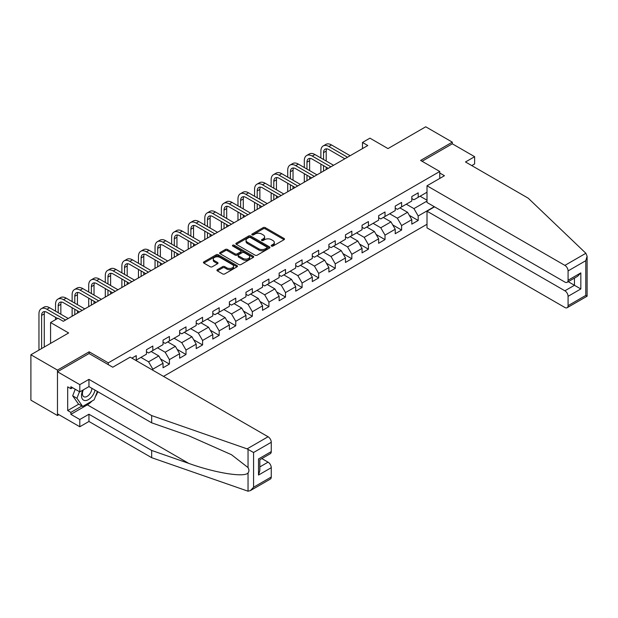 <?xml version="1.0" encoding="UTF-8"?>
<svg xmlns="http://www.w3.org/2000/svg" width="618" height="618" viewBox="0 0 618 618"><rect width="100%" height="100%" fill="white"/><g stroke="black" fill="none" stroke-linecap="round" stroke-linejoin="round"><path stroke-width="0.93" d="M271.511 246.072A1.035 0.595 0 0 0 272.971 246.072L284.056 239.676A1.475 0.85 0 0 0 284.489 239.073A1.475 0.85 0 0 0 284.056 238.471L265.269 227.625A1.475 0.85 0 0 0 263.183 227.625L252.098 234.021A1.035 0.595 0 0 0 251.796 234.446A1.035 0.595 0 0 0 252.098 234.871A1.035 0.595 0 0 0 253.558 234.871L254.995 234.037A4.72 2.727 0 0 1 261.669 234.037L263.237 234.94A4.72 2.727 0 0 1 264.62 236.872A4.72 2.727 0 0 1 263.237 238.795L261.8 239.629A1.035 0.595 0 0 0 261.499 240.047A1.035 0.595 0 0 0 261.8 240.472A1.035 0.595 0 0 0 263.26 240.472L264.697 239.645A4.72 2.727 0 0 1 271.379 239.645L272.94 240.549A4.72 2.727 0 0 1 274.322 242.472A4.72 2.727 0 0 1 272.94 244.404L271.511 245.23A1.035 0.595 0 0 0 271.202 245.655A1.035 0.595 0 0 0 271.511 246.072L271.511 245.23M217.374 269.672A1.475 0.85 0 0 0 216.941 270.275A1.475 0.85 0 0 0 217.374 270.877L222.642 273.921A1.475 0.85 0 0 0 224.736 273.921L237.042 266.814A1.475 0.85 0 0 0 237.474 266.211A1.475 0.85 0 0 0 237.042 265.609L218.262 254.763A1.475 0.85 0 0 0 216.176 254.763L203.863 261.87A1.475 0.85 0 0 0 203.43 262.472A1.475 0.85 0 0 0 203.863 263.075L210.228 266.752A1.475 0.85 0 0 0 212.314 266.752L217.582 263.708A1.475 0.85 0 0 0 218.015 263.106A1.475 0.85 0 0 0 217.582 262.503L214.431 260.68A3.947 2.279 0 0 1 213.272 259.073A3.947 2.279 0 0 1 215.705 256.964A3.947 2.279 0 0 1 220.008 257.459L232.376 264.597A3.947 2.279 0 0 1 233.534 266.211A3.947 2.279 0 0 1 231.093 268.312A3.947 2.279 0 0 1 226.791 267.826L224.736 266.636A1.475 0.85 0 0 0 222.642 266.636L217.374 269.672L217.374 270.877L222.642 267.857L222.642 266.636M471.766 165.593L474.632 163.932L474.632 156.694L452.306 143.801L452.306 142.148L425.732 126.798L387.988 148.59L369.919 138.154L362.48 142.449L367.795 145.524L63.322 321.306L58.007 318.231L50.568 322.534L50.568 343.399M89.154 353.589L89.154 351.804L57.474 370.097L30.9 354.755L68.637 332.963L50.568 322.534M89.154 351.804L108.289 362.859L439.761 171.48L439.761 178.417M452.306 142.148L420.626 160.433L439.761 171.48M255.095 255.188A1.475 0.85 0 0 0 257.188 255.188L269.494 248.073A1.475 0.85 0 0 0 269.927 247.47A1.475 0.85 0 0 0 269.494 246.876L250.715 236.03A1.475 0.85 0 0 0 248.629 236.03L236.315 243.137A1.475 0.85 0 0 0 235.883 243.739A1.475 0.85 0 0 0 236.315 244.342L255.095 255.188M233.125 246.296A1.035 0.595 0 0 1 234.176 246.443L234.176 245.215L253.272 256.238A1.475 0.85 0 0 1 253.704 256.841A1.475 0.85 0 0 1 253.272 257.443L240.958 264.55A1.475 0.85 0 0 1 238.872 264.55L220.085 253.712L220.085 252.507A1.475 0.85 0 0 0 219.653 253.11A1.475 0.85 0 0 0 220.085 253.712M220.085 252.507L225.361 249.463A1.475 0.85 0 0 1 227.447 249.463L235.064 253.859A1.475 0.85 0 0 0 237.15 253.859L240.649 251.843A1.475 0.85 0 0 0 241.074 251.24A1.475 0.85 0 0 0 240.649 250.638L232.716 246.057A1.035 0.595 0 0 1 232.414 245.64A1.035 0.595 0 0 1 233.048 245.083A1.035 0.595 0 0 1 234.176 245.215M57.474 370.097L57.474 415.52L30.9 400.17L30.9 354.755M108.289 364.635L108.289 362.859M163.523 376.393L427.007 224.264M427.007 192.229L418.185 197.32L418.185 192.839L411.804 196.524L411.804 201.004L401.6 206.899L401.6 202.418L395.219 206.103L395.219 210.584L385.014 216.47L385.014 211.989L378.633 215.674L378.633 220.155L368.428 226.049L368.428 221.568L362.055 225.246L362.055 229.726L351.843 235.62L351.843 231.14L345.47 234.825L345.47 239.305L335.265 245.199L335.265 240.719L328.884 244.396L328.884 248.876L318.679 254.77L318.679 250.29L312.299 253.975L312.299 258.455L302.094 264.349L302.094 259.869L295.713 263.546L295.713 268.027L285.508 273.921L285.508 269.44L279.127 273.125L279.127 277.606L268.923 283.492L268.923 279.012L262.55 282.696L262.55 287.177L252.345 293.071L252.345 288.591L245.964 292.275L245.964 296.756L235.759 302.642L235.759 298.162L229.378 301.847L229.378 306.327L219.174 312.221L219.174 307.741L212.793 311.426L212.793 315.906L202.588 321.793L202.588 317.312L196.207 320.997L196.207 325.477L186.003 331.372L186.003 326.891L179.629 330.568L179.629 335.049L169.417 340.943L169.417 336.462L163.044 340.147L163.044 344.628L152.839 350.522L152.839 346.041L146.458 349.718L146.458 354.199L136.254 360.093L136.254 355.613L131.897 358.131M434.292 206.682L418.185 215.983L418.185 220.464L411.804 224.141L411.804 219.66L401.6 225.555L401.6 230.035L395.219 233.72L395.219 229.239L385.014 235.134L385.014 239.614L378.633 243.291L378.633 238.811L368.428 244.705L368.428 249.185L362.055 252.87L362.055 248.39L351.843 254.284L351.843 258.764L345.47 262.441L345.47 257.961L335.265 263.855L335.265 268.336L328.884 272.02L328.884 267.54L318.679 273.426L318.679 277.915L312.299 281.592L312.299 277.111L302.094 283.005L302.094 287.486L295.713 291.171L295.713 286.69L285.508 292.577L285.508 297.057L279.127 300.742L279.127 296.261L268.923 302.156L268.923 306.636L262.55 310.321L262.55 305.84L252.345 311.727L252.345 316.207L245.964 319.892L245.964 315.412L235.759 321.306L235.759 325.786L229.378 329.464L229.378 324.983L219.174 330.877L219.174 335.358L212.793 339.043L212.793 334.562L202.588 340.456L202.588 344.937L196.207 348.614L196.207 344.133L186.003 350.027L186.003 354.508L179.629 358.193L179.629 353.712L169.417 359.606L169.417 364.087L163.044 367.764L163.044 363.284L152.839 369.178L152.839 370.221M136.254 360.093L135.775 360.371M151.132 351.503L158.787 355.922L148.583 361.816L140.927 357.397M146.458 351.75L148.583 352.971L152.839 350.522M148.583 361.816L152.839 369.178M158.787 355.922L163.044 363.284M167.717 341.924L175.373 346.343L165.168 352.237L157.513 347.818M163.044 342.171L165.168 343.399L169.417 340.943M165.168 352.237L169.417 359.606M175.373 346.343L179.629 353.712M184.303 332.353L191.959 336.771L181.754 342.666L174.098 338.247M179.629 332.6L181.754 333.828L186.003 331.372M181.754 342.666L186.003 350.027M191.959 336.771L196.207 344.133M200.889 322.774L208.544 327.2L198.339 333.087L190.684 328.668M196.207 323.021L198.339 324.249L202.588 321.793M198.339 333.087L202.588 340.456M208.544 327.2L212.793 334.562M217.474 313.202L225.13 317.621L214.917 323.515L207.269 319.097M212.793 313.45L214.917 314.678L219.174 312.221M214.917 323.515L219.174 330.877M225.13 317.621L229.378 324.983M234.06 303.631L241.708 308.05L231.503 313.936L223.847 309.518M229.378 303.871L231.503 305.099L235.759 302.642M231.503 313.936L235.759 321.306M241.708 308.05L245.964 315.412M250.638 294.052L258.293 298.471L248.088 304.365L240.433 299.946M245.964 294.299L248.088 295.528L252.345 293.071M248.088 304.365L252.345 311.727M258.293 298.471L262.55 305.84M267.223 284.481L274.879 288.9L264.674 294.786L257.018 290.367M262.55 284.72L264.674 285.949L268.923 283.492M264.674 294.786L268.923 302.156M274.879 288.9L279.127 296.261M283.809 274.902L291.464 279.321L281.26 285.215L273.604 280.796M279.127 275.149L281.26 276.377L285.508 273.921M281.26 285.215L285.508 292.577M291.464 279.321L295.713 286.69M300.394 265.331L308.05 269.749L297.845 275.643L290.19 271.217M295.713 265.57L297.845 266.798L302.094 264.349M297.845 275.643L302.094 283.005M308.05 269.749L312.299 277.111M316.98 255.752L324.628 260.17L314.423 266.064L306.767 261.646M312.299 255.999L314.423 257.227L318.679 254.77M314.423 266.064L318.679 273.426M324.628 260.17L328.884 267.54M333.558 246.18L341.213 250.599L331.009 256.493L323.353 252.074M328.884 246.427L331.009 247.648L335.265 245.199M331.009 256.493L335.265 263.855M341.213 250.599L345.47 257.961M350.143 236.601L357.799 241.02L347.594 246.914L339.939 242.495M345.47 236.849L347.594 238.077L351.843 235.62M347.594 246.914L351.843 254.284M357.799 241.02L362.055 248.39M366.729 227.03L374.384 231.449L364.18 237.343L356.524 232.924M362.055 227.277L364.18 228.506L368.428 226.049M364.18 237.343L368.428 244.705M374.384 231.449L378.633 238.811M383.314 217.451L390.97 221.877L380.765 227.764L373.11 223.345M378.633 217.698L380.765 218.926L385.014 216.47M380.765 227.764L385.014 235.134M390.97 221.877L395.219 229.239M399.9 207.88L407.556 212.298L397.343 218.193L389.695 213.774M395.219 208.127L397.343 209.355L401.6 206.899M397.343 218.193L401.6 225.555M407.556 212.298L411.804 219.66M427.007 201.066L413.929 208.614L406.273 204.195M420.093 196.215L427.007 200.209M411.804 198.548L413.929 199.776L418.185 197.32M413.929 208.614L418.185 215.983M57.474 415.52L58.911 414.686M362.48 142.449L362.48 148.59M409.309 215.334L418.185 220.464M392.724 224.913L401.6 230.035M376.138 234.485L385.014 239.614M359.552 244.064L368.428 249.185M342.967 253.635L351.843 258.764M326.389 263.214L335.265 268.336M309.803 272.785L318.679 277.915M293.218 282.364L302.094 287.486M276.632 291.935L285.508 297.057M260.047 301.507L268.923 306.636M243.461 311.086L252.345 316.207M226.883 320.657L235.759 325.786M210.298 330.236L219.174 335.358M193.712 339.807L202.588 344.937M177.127 349.386L186.003 354.508M160.541 358.958L169.417 364.087M271.92 246.219L272.94 245.632A4.72 2.727 0 0 0 274.322 243.701L274.322 242.472M264.62 236.872L264.62 238.1A4.72 2.727 0 0 1 263.237 240.023L262.217 240.618M284.056 238.471L284.056 239.676L265.269 228.853A1.475 0.85 0 0 0 263.183 228.853L252.507 235.01M269.494 246.876L269.494 248.073L250.715 237.258A1.475 0.85 0 0 0 248.629 237.258L236.331 244.349M266.891 247.895A1.035 0.595 0 0 0 267.192 247.47A1.035 0.595 0 0 0 266.891 247.053L250.406 237.536A1.035 0.595 0 0 0 248.938 237.536L247.432 238.409A4.72 2.727 0 0 0 246.041 240.332A4.72 2.727 0 0 0 247.432 242.264L258.695 248.768A4.72 2.727 0 0 0 265.377 248.768L266.891 247.895L266.891 249.124A1.035 0.595 0 0 0 267.192 248.699L267.192 247.47M246.041 240.332L246.041 241.561A4.72 2.727 0 0 0 247.432 243.492L247.432 242.264M266.891 249.124L265.377 249.996A4.72 2.727 0 0 1 258.695 249.996L247.432 243.492M220.108 253.72L225.361 250.692L225.361 249.463M241.074 251.24L241.074 252.468A1.475 0.85 0 0 1 240.649 253.071L237.15 255.087A1.475 0.85 0 0 1 235.064 255.087L227.447 250.692A1.475 0.85 0 0 0 225.361 250.692M234.176 246.443L253.249 257.459M242.967 258.424A3.947 2.279 0 0 0 247.27 258.919A3.947 2.279 0 0 0 249.703 256.81A3.947 2.279 0 0 0 248.552 255.203L244.195 252.685A1.475 0.85 0 0 0 242.109 252.685L238.61 254.701A1.475 0.85 0 0 0 238.177 255.304A1.475 0.85 0 0 0 238.61 255.906L242.967 258.424L242.967 259.653A3.947 2.279 0 0 0 247.27 260.147A3.947 2.279 0 0 0 249.703 258.038L249.703 256.81M238.177 255.304L238.177 256.532A1.475 0.85 0 0 0 238.61 257.134L238.61 255.906M242.967 259.653L238.61 257.134M233.534 266.211L233.534 267.439A3.947 2.279 0 0 1 231.093 269.541A3.947 2.279 0 0 1 226.791 269.046L224.736 267.857A1.475 0.85 0 0 0 222.642 267.857M213.272 259.073L213.272 260.302A3.947 2.279 0 0 0 214.431 261.908L214.431 260.68M217.567 263.724L214.431 261.908M237.042 265.609L237.042 266.814L218.262 255.991A1.475 0.85 0 0 0 216.176 255.991L203.878 263.09L203.863 261.87M320.889 157.969L320.889 151.093A11.278 6.512 60 0 1 323.222 145.933L325.879 144.396A11.278 6.512 60 0 1 331.518 144.96L350.143 155.713M323.222 145.933A11.278 6.512 60 0 1 328.861 146.489L347.486 157.242M344.829 158.78L328.861 149.556A7.516 4.341 -120 0 0 325.107 149.185A7.516 4.341 -120 0 0 323.546 152.631L323.546 159.506M326.675 148.838A7.516 4.341 -120 0 0 326.204 151.093L326.204 161.035M323.546 165.639L323.546 171.062M326.204 167.177L326.204 169.533M320.889 172.6L320.889 164.102M82.843 390.128A9.772 5.639 120 0 0 84.96 400.549A9.772 5.639 120 0 0 95.033 390.12M83.368 389.827A6.69 3.862 120 0 0 83.809 396.71A6.69 3.862 120 0 0 84.79 397.011A6.69 3.862 120 0 0 91.881 388.305M97.381 391.48L94.152 399.807L82.673 406.435L78.424 403.979L72.685 395.814L75.234 389.247M82.673 406.435L76.933 398.27L79.483 391.704M72.685 395.814L76.933 398.27M585.872 253.272L587.1 256.246L585.779 260.696L568.081 270.916A4.511 2.603 -120 0 0 564.891 265.392L585.872 253.272L528.212 198.185L465.493 161.97L474.632 156.694M434.554 206.837L427.007 211.194L427.007 227.887L564.891 307.494A4.511 2.603 -120 0 0 567.146 307.718A4.511 2.603 -120 0 0 568.081 305.655L568.081 296.323A4.511 2.603 -120 0 0 564.891 290.8L574.454 285.277L580.835 288.961L568.081 296.323M427.007 211.194L564.891 290.8M439.761 173.017L444.442 175.721L427.007 185.786L427.007 202.48L564.891 282.086A4.511 2.603 -120 0 0 567.146 282.31A4.511 2.603 -120 0 0 568.081 280.24L568.081 270.916M427.007 185.786L564.891 265.392M452.306 143.801L422.063 161.267M568.228 281.684L574.454 285.277L574.454 278.085M568.081 280.24L580.835 272.878L577.645 276.246L567.146 282.31M568.081 305.655L585.779 295.435L586.451 295.821M92.036 401.028A16.91 9.764 -60 0 1 87.347 404.836L70.869 414.354L79.799 419.506L88.946 414.23L151.665 450.445L151.665 457.683L248.042 491.202L250.375 490.607L253.565 487.239L271.263 477.019A4.511 2.603 60 0 1 270.329 479.081L250.375 490.607M151.665 450.445L188.737 463.376C215.072 472.948 244.581 477.699 248.042 472.925C249.201 471.472 249.201 469.688 248.042 467.579L231.48 454.709L188.737 435.752L151.665 422.82L88.946 386.605L79.799 391.889L70.869 386.729L70.869 388.699L67.686 386.853L67.686 410.545L70.869 412.384L81.931 406.003M79.799 419.506L79.799 426.752L57.474 413.859L57.474 371.758L89.054 353.527L112.754 367.216L130.189 357.15L268.073 436.756A4.511 2.603 60 0 1 271.263 442.279L271.263 451.603A4.511 2.603 60 0 1 270.329 453.674L259.83 459.738L259.83 470.607L258.509 475.057L258.509 458.973C260.224 459.962 260.224 459.962 258.509 458.973L271.263 451.603M88.946 414.23L88.946 421.468L79.799 426.752M151.665 457.683L88.946 421.468M271.263 442.279L253.565 452.5L247.092 448.869L151.665 415.582L88.946 379.367L79.799 384.643L79.799 391.889M79.799 384.643L57.474 371.758M70.869 414.354L70.869 412.384M88.946 379.367L88.946 386.605M151.665 415.582L151.665 422.82M259.83 466.922L268.073 462.164A4.511 2.603 60 0 1 271.263 467.687L271.263 477.019M268.073 462.164L261.847 458.571M97.798 391.719A16.91 9.764 -60 0 1 95.396 396.601M72.576 387.71L70.869 388.699M67.686 410.545L78.741 404.164M304.303 167.54L304.303 160.672A11.278 6.512 60 0 1 306.644 155.504L309.301 153.975A11.278 6.512 60 0 1 314.933 154.531L333.558 165.284M306.644 155.504A11.278 6.512 60 0 1 312.275 156.068L330.9 166.821M328.243 168.351L312.275 159.135A7.516 4.341 -120 0 0 308.521 158.764A7.516 4.341 -120 0 0 306.961 162.202L306.961 169.077M310.089 158.417A7.516 4.341 -120 0 0 309.618 160.672L309.618 170.614M306.961 175.218L306.961 180.641M309.618 176.748L309.618 179.104M304.303 182.171L304.303 173.681M287.718 177.119L287.718 170.244A11.278 6.512 60 0 1 290.058 165.083L292.716 163.546A11.278 6.512 60 0 1 298.355 164.102L316.98 174.855M290.058 165.083A11.278 6.512 60 0 1 295.698 165.639L314.323 176.393M311.665 177.93L295.698 168.706A7.516 4.341 -120 0 0 291.935 168.335A7.516 4.341 -120 0 0 290.375 171.781L290.375 178.648M293.504 167.988A7.516 4.341 -120 0 0 293.032 170.244L293.032 180.186M290.375 184.79L290.375 190.213M293.032 186.327L293.032 188.683M287.718 191.75L287.718 183.252M271.14 186.69L271.14 179.815A11.278 6.512 60 0 1 273.473 174.655L276.13 173.125A11.278 6.512 60 0 1 281.769 173.681L300.394 184.434M273.473 174.655A11.278 6.512 60 0 1 279.112 175.218L297.737 185.972M295.08 187.501L279.112 178.285A7.516 4.341 -120 0 0 275.35 177.914A7.516 4.341 -120 0 0 273.797 181.352L273.797 188.227M276.926 177.567A7.516 4.341 -120 0 0 276.455 179.815L276.455 189.765M273.797 194.361L273.797 199.792M276.455 195.898L276.455 198.254M271.14 201.321L271.14 192.831M254.554 196.269L254.554 189.394A11.278 6.512 60 0 1 256.887 184.234L259.545 182.696A11.278 6.512 60 0 1 265.184 183.252L283.809 194.006M256.887 184.234A11.278 6.512 60 0 1 262.526 184.79L281.151 195.543M278.494 197.08L262.526 187.857A7.516 4.341 -120 0 0 258.764 187.486A7.516 4.341 -120 0 0 257.212 190.931L257.212 197.799M260.34 187.138A7.516 4.341 -120 0 0 259.869 189.394L259.869 199.336M257.212 203.94L257.212 209.363M259.869 205.477L259.869 207.833M254.554 210.9L254.554 202.403M237.969 205.84L237.969 198.965A11.278 6.512 60 0 1 240.302 193.805L242.959 192.268A11.278 6.512 60 0 1 248.598 192.831L267.223 203.585M240.302 193.805A11.278 6.512 60 0 1 245.941 194.361L264.566 205.114M261.908 206.651L245.941 197.436A7.516 4.341 -120 0 0 242.186 197.057A7.516 4.341 -120 0 0 240.626 200.502L240.626 207.378M243.755 196.717A7.516 4.341 -120 0 0 243.283 198.965L243.283 208.907M240.626 213.511L240.626 218.942M243.283 215.049L243.283 217.405M237.969 220.471L237.969 211.982M221.383 215.419L221.383 208.544A11.278 6.512 60 0 1 223.716 203.384L226.373 201.847A11.278 6.512 60 0 1 232.013 202.403L250.638 213.156M223.716 203.384A11.278 6.512 60 0 1 229.355 203.94L247.98 214.693M245.323 216.23L229.355 207.007A7.516 4.341 -120 0 0 225.601 206.636A7.516 4.341 -120 0 0 224.04 210.074L224.04 216.949M227.169 206.288A7.516 4.341 -120 0 0 226.698 208.544L226.698 218.486M224.04 223.09L224.04 228.513M226.698 224.62L226.698 226.976M221.383 230.05L221.383 221.553M204.797 224.991L204.797 218.115A11.278 6.512 60 0 1 207.138 212.955L209.796 211.418A11.278 6.512 60 0 1 215.427 211.982L234.06 222.735M207.138 212.955A11.278 6.512 60 0 1 212.77 213.511L231.395 224.264M228.737 225.802L212.77 216.586A7.516 4.341 -120 0 0 209.015 216.207A7.516 4.341 -120 0 0 207.455 219.653L207.455 226.528M210.584 215.867A7.516 4.341 -120 0 0 210.112 218.115L210.112 228.057M207.455 232.662L207.455 238.092M210.112 234.199L210.112 236.555M204.797 239.622L204.797 231.132M188.22 234.57L188.22 227.694A11.278 6.512 60 0 1 190.553 222.526L193.21 220.997A11.278 6.512 60 0 1 198.849 221.553L217.474 232.306M190.553 222.526A11.278 6.512 60 0 1 196.192 223.09L214.817 233.843M212.159 235.373L196.192 226.157A7.516 4.341 -120 0 0 192.43 225.786A7.516 4.341 -120 0 0 190.877 229.224L190.877 236.099M194.006 225.439A7.516 4.341 -120 0 0 193.534 227.694L193.534 237.636M190.877 242.241L190.877 247.663M193.534 243.77L193.534 246.126M188.22 249.201L188.22 240.703M171.634 244.141L171.634 237.266A11.278 6.512 60 0 1 173.967 232.105L176.624 230.568A11.278 6.512 60 0 1 182.264 231.132L200.889 241.885M173.967 232.105A11.278 6.512 60 0 1 179.606 232.662L198.231 243.415M195.574 244.952L179.606 235.736A7.516 4.341 -120 0 0 175.844 235.358A7.516 4.341 -120 0 0 174.291 238.803L174.291 245.678M177.42 235.01A7.516 4.341 -120 0 0 176.949 237.266L176.949 247.208M174.291 251.812L174.291 257.235M176.949 253.349L176.949 255.705M171.634 258.772L171.634 250.282M155.048 253.712L155.048 246.845A11.278 6.512 60 0 1 157.381 241.677L160.039 240.147A11.278 6.512 60 0 1 165.678 240.703L184.303 251.456M157.381 241.677A11.278 6.512 60 0 1 163.021 242.241L181.646 252.994M178.988 254.523L163.021 245.307A7.516 4.341 -120 0 0 159.259 244.937A7.516 4.341 -120 0 0 157.706 248.374L157.706 255.249M160.834 244.589A7.516 4.341 -120 0 0 160.363 246.845L160.363 256.787M157.706 261.391L157.706 266.814M160.363 262.92L160.363 265.276M155.048 268.351L155.048 259.854M138.463 263.291L138.463 256.416A11.278 6.512 60 0 1 140.796 251.256L143.453 249.718A11.278 6.512 60 0 1 149.093 250.282L167.717 261.035M140.796 251.256A11.278 6.512 60 0 1 146.435 251.812L165.06 262.565M162.403 264.102L146.435 254.879A7.516 4.341 -120 0 0 142.681 254.508A7.516 4.341 -120 0 0 141.12 257.953L141.12 264.828M144.249 254.16A7.516 4.341 -120 0 0 143.778 256.416L143.778 266.358M141.12 270.962L141.12 276.385M143.778 272.499L143.778 274.856M138.463 277.922L138.463 269.425M121.877 272.862L121.877 265.995A11.278 6.512 60 0 1 124.218 260.827L126.875 259.297A11.278 6.512 60 0 1 132.507 259.854L151.132 270.607M124.218 260.827A11.278 6.512 60 0 1 129.85 261.391L148.474 272.144M145.817 273.674L129.85 264.458A7.516 4.341 -120 0 0 126.095 264.087A7.516 4.341 -120 0 0 124.535 267.524L124.535 274.4M127.663 263.739A7.516 4.341 -120 0 0 127.192 265.995L127.192 275.937M124.535 280.541L124.535 285.964M127.192 282.071L127.192 284.427M121.877 287.494L121.877 279.004M105.292 282.441L105.292 275.566A11.278 6.512 60 0 1 107.632 270.406L110.29 268.869A11.278 6.512 60 0 1 115.929 269.425L134.554 280.178M107.632 270.406A11.278 6.512 60 0 1 113.272 270.962L131.897 281.715M129.239 283.253L113.272 274.029A7.516 4.341 -120 0 0 109.51 273.658A7.516 4.341 -120 0 0 107.949 277.103L107.949 283.971M111.078 273.31A7.516 4.341 -120 0 0 110.607 275.566L110.607 285.508M107.949 290.112L107.949 295.535M110.607 291.65L110.607 294.006M105.292 297.073L105.292 288.575M88.714 292.013L88.714 285.137A11.278 6.512 60 0 1 91.047 279.977L93.704 278.448A11.278 6.512 60 0 1 99.343 279.004L117.968 289.757M91.047 279.977A11.278 6.512 60 0 1 96.686 280.541L115.311 291.294M112.654 292.824L96.686 283.608A7.516 4.341 -120 0 0 92.924 283.237A7.516 4.341 -120 0 0 91.371 286.675L91.371 293.55M94.5 282.889A7.516 4.341 -120 0 0 94.029 285.137L94.029 295.087M91.371 299.684L91.371 305.114M94.029 301.221L94.029 303.577M88.714 306.644L88.714 298.154M72.128 301.592L72.128 294.716A11.278 6.512 60 0 1 74.461 289.556L77.119 288.019A11.278 6.512 60 0 1 82.758 288.575L101.383 299.328M74.461 289.556A11.278 6.512 60 0 1 80.101 290.112L98.725 300.866M96.068 302.403L80.101 293.179A7.516 4.341 -120 0 0 76.338 292.808A7.516 4.341 -120 0 0 74.786 296.254L74.786 303.121M77.914 292.461A7.516 4.341 -120 0 0 77.443 294.716L77.443 304.659M74.786 309.263L74.786 314.686M77.443 310.8L77.443 313.156M72.128 316.223L72.128 307.725M55.543 311.163L55.543 304.288A11.278 6.512 60 0 1 57.876 299.127L60.533 297.59A11.278 6.512 60 0 1 66.172 298.154L84.797 308.907M57.876 299.127A11.278 6.512 60 0 1 63.515 299.684L82.14 310.437M79.483 311.974L63.515 302.758A7.516 4.341 -120 0 0 59.761 302.38A7.516 4.341 -120 0 0 58.2 305.825L58.2 312.7M61.329 302.04A7.516 4.341 -120 0 0 60.858 304.288L60.858 314.23M55.543 319.661L55.543 317.304M38.957 350.105L38.957 313.867A11.278 6.512 60 0 1 41.29 308.706L43.948 307.169A11.278 6.512 60 0 1 49.587 307.725L68.212 318.479M41.29 308.706A11.278 6.512 60 0 1 46.929 309.263L65.554 320.016M57.582 318.479L46.929 312.329A7.516 4.341 -120 0 0 43.175 311.959A7.516 4.341 -120 0 0 41.615 315.396L41.615 348.567M44.743 311.611A7.516 4.341 -120 0 0 44.272 313.867L44.272 347.03M272.94 245.632L272.94 244.404M261.8 240.472L261.8 239.629M263.237 240.023L263.237 238.795M252.098 234.871L252.098 234.021M263.183 228.853L263.183 227.625M265.269 228.853L265.269 227.625M236.315 244.342L236.315 243.137M248.629 237.258L248.629 236.03M250.715 237.258L250.715 236.03M258.695 249.996L258.695 248.768M265.377 249.996L265.377 248.768M227.447 250.692L227.447 249.463M235.064 255.087L235.064 253.859M237.15 255.087L237.15 253.859M240.649 253.071L240.649 251.843M253.272 257.443L253.272 256.238M224.736 267.857L224.736 266.636M226.791 269.046L226.791 267.826M217.582 263.708L217.582 262.503M216.176 255.991L216.176 254.763M218.262 255.991L218.262 254.763M331.518 144.96L328.861 146.489M326.204 151.093L323.546 152.631M585.779 295.435L585.779 260.696M580.835 272.878L580.835 288.961M248.042 491.202L248.042 472.925M248.042 467.579L248.042 449.309M253.565 452.5L253.565 487.239M271.263 467.687L258.509 475.057M247.092 448.869L268.073 436.756M87.347 404.836L188.737 463.376M314.933 154.531L312.275 156.068M309.618 160.672L306.961 162.202M298.355 164.102L295.698 165.639M293.032 170.244L290.375 171.781M281.769 173.681L279.112 175.218M276.455 179.815L273.797 181.352M265.184 183.252L262.526 184.79M259.869 189.394L257.212 190.931M248.598 192.831L245.941 194.361M243.283 198.965L240.626 200.502M232.013 202.403L229.355 203.94M226.698 208.544L224.04 210.074M215.427 211.982L212.77 213.511M210.112 218.115L207.455 219.653M198.849 221.553L196.192 223.09M193.534 227.694L190.877 229.224M182.264 231.132L179.606 232.662M176.949 237.266L174.291 238.803M165.678 240.703L163.021 242.241M160.363 246.845L157.706 248.374M149.093 250.282L146.435 251.812M143.778 256.416L141.12 257.953M132.507 259.854L129.85 261.391M127.192 265.995L124.535 267.524M115.929 269.425L113.272 270.962M110.607 275.566L107.949 277.103M99.343 279.004L96.686 280.541M94.029 285.137L91.371 286.675M82.758 288.575L80.101 290.112M77.443 294.716L74.786 296.254M66.172 298.154L63.515 299.684M60.858 304.288L58.2 305.825M49.587 307.725L46.929 309.263M44.272 313.867L41.615 315.396M587.1 256.246L587.1 296.2L567.146 307.718"/></g></svg>
